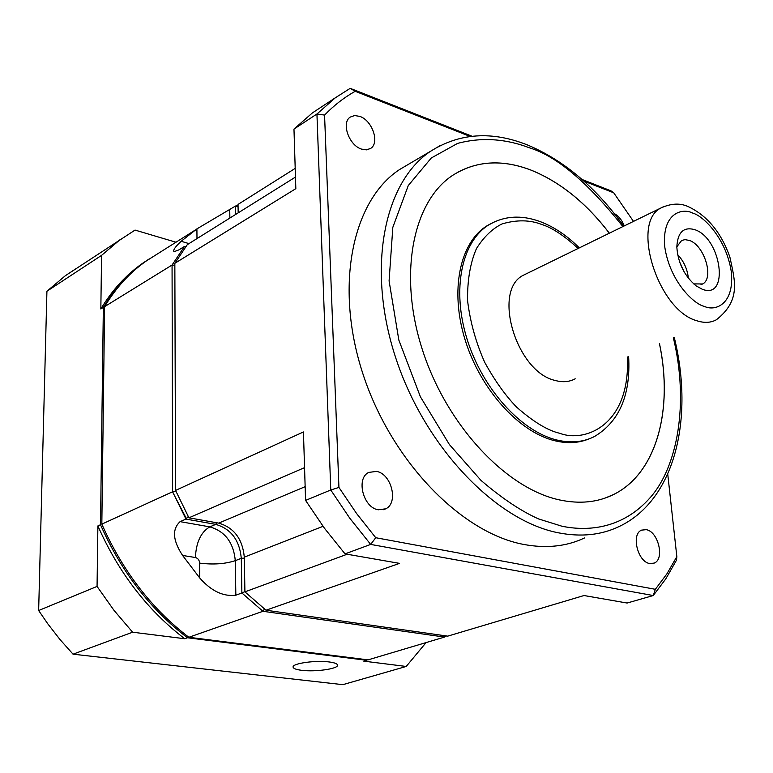 <?xml version="1.0" encoding="UTF-8"?>
<svg xmlns="http://www.w3.org/2000/svg" width="773" height="773" viewBox="0 0 773 773"><rect width="100%" height="100%" fill="white"/><g stroke="black" fill="none" stroke-linecap="round" stroke-linejoin="round"><path stroke-width="1.16" d="M649.764 563.546C637.667 562.01 630.894 534.046 641.59 530.123L646.228 529.669C658.287 531.457 664.935 559.179 654.171 563.102L649.764 563.546M378.306 509.794C363.242 507.745 355.754 478.361 368.702 472.419L376.499 471.395C391.524 473.752 398.791 502.904 385.737 508.808L378.306 509.794M361.387 149.073C348.894 145.179 341.096 122.685 350.246 117.081L354.643 115.535L359.851 116.404C372.325 120.53 379.91 142.831 370.702 148.387L366.441 149.865L361.387 149.073M584.485 537.969C566.522 546.463 546.318 548.627 523.862 544.463C461.23 533.012 390.858 460.708 362.672 373.108C334.197 285.537 352.575 200.555 399.37 169.673L409.217 163.857M609.317 233.214C586.108 202.913 560.048 181.906 531.157 170.186C504.16 159.798 479.56 160.552 457.355 172.447M659.475 343.56C673.534 409.729 656.538 473.772 613.211 494.691C597.442 502.421 579.586 504.17 559.633 499.947C506.131 488.671 446.398 425.044 422.29 349.435C397.931 273.835 413.053 200.98 452.988 175.142C476.11 160.687 502.17 159.035 531.186 170.166C560.087 181.887 586.147 202.893 609.356 233.195M588.717 439.006C578.426 443.18 567.015 443.731 554.483 440.668C518.857 431.981 480.352 389.331 465.104 339.859C449.712 290.397 459.829 242.664 486.777 225.938L491.155 223.474M575.199 378.799C569.353 381.959 562.696 382.509 555.227 380.471C516.287 372.084 491.966 290.426 523.34 275.256L527.002 273.458M702.29 289.257L696.096 285.865C684.434 276.048 678.008 263.11 676.829 247.07C677.583 232.219 683.632 226.441 694.985 229.736C721.644 238.683 729.635 300.088 702.29 289.257M693.661 283.894L702.599 283.971C714.436 278.29 704.329 245.215 689.41 240.442L684.984 239.63L681.641 240.471L676.819 246.819M347.135 554.241L244.915 591.857L266.009 610.216L447.712 636.14L584.021 595.529L627.125 603.037L653.262 595.539L370.673 544.414L375.736 537.718L655.349 589.306L653.262 595.539L665.843 578.803L676.51 560.125L676.839 556.628L667.746 474.158M244.915 591.857L244.297 557.14L323.037 526.316M295.47 177.075L187.288 244.655L174.843 263.313L175.548 490.42L188.931 517.813L218.701 523.118C233.997 527.601 242.529 538.945 244.297 557.14M238.181 212.865L238.026 204.43L295.199 168.388M266.009 610.216L399.535 563.372L345.038 553.874L370.673 544.414L349.869 518.335L330.767 489.995L305.577 500.392L303.441 431.952L175.548 490.42M188.931 517.813L304.552 467.636M174.843 263.313L295.837 188.66L293.972 129.081L316.94 113.998L330.767 489.995L338.932 487.425L324.563 115.09L316.94 113.998L335.318 97.794L350.188 88.335L355.174 91.301L470.168 136.454M583.886 181.104L613.733 192.815L611.028 190.873L582.079 179.491M472.042 136.241L350.188 88.335M305.577 500.392L324.457 528.249L345.038 553.874M323.597 105.524L312.418 112.887L293.972 129.081M655.349 589.306L666.925 573.817L676.839 556.628M633.493 221.397L613.733 192.815M355.174 91.301C344.13 97.495 333.926 105.418 324.563 115.09M338.932 487.425L356.604 513.543L375.736 537.718M614.274 213.57C618.603 215.947 621.946 220.063 624.284 225.9M605.066 498.083L613.173 494.701C656.499 473.781 673.496 409.738 659.437 343.57M688.347 278.174C687.4 269.12 683.834 261.255 677.621 254.588M679.564 261.834L684.153 271.932M445.035 635.754L444.562 637.078L446.427 635.957M175.8 490.99L172.621 491.763L101.833 524.133C122.617 571.092 151.624 608.815 188.854 637.281L368.054 659.871L444.562 637.078L262.946 611.288L264.472 609.008M244.915 591.654L241.881 592.978L262.946 611.288L188.854 637.281M244.316 558.106L241.292 558.319L241.881 592.978L235.842 595.2C223.3 596.785 211.28 591.065 199.782 578.03L182.602 555.458C172.756 540.443 171.925 529.176 180.099 521.64L185.974 519.089L215.725 524.374L216.498 522.722M235.842 595.2L235.292 560.667L241.292 558.319C239.524 540.153 231.001 528.838 215.725 524.374L209.802 526.867L180.099 521.64M188.235 516.538L185.974 519.089L172.621 491.763L172.06 265.033L174.843 265.274M185.472 247.041L184.515 246.394L172.06 265.033L104.606 306.649L101.833 524.133M185.694 246.742L184.515 246.394L178.988 249.843L174.002 251.718C172.814 250.326 175.2 246.848 181.162 241.273L196.912 228.876L235.253 206.178L235.398 214.604M238.074 206.903L235.253 206.178L238.036 204.98M157.248 254.056L146.319 260.955C129.874 272.463 115.979 287.691 104.606 306.649M301.712 670.317C315.123 672.075 337.898 668.906 337.559 665.273C337.53 663.794 334.738 662.693 329.201 661.959C315.79 660.103 292.561 663.36 293.073 666.964C293.151 668.481 296.03 669.602 301.712 670.317M172.505 491.812L186.39 518.615M73.039 654.18L132.618 632.208L184.718 638.73L187.472 637.764L366.624 660.297L363.774 661.147L406.212 666.461L342.826 684.665L73.039 654.18L59.965 639.493L47.742 623.763L38.65 610.515L46.921 291.247L65.396 275.681L76.508 268.357M175.973 242.229L135.033 230.083L65.396 275.681M46.921 291.247L101.572 255.37L120.144 239.601M101.572 255.37L100.838 308.978L103.35 307.422L100.509 524.732L97.881 525.93L97.06 586.417L38.65 610.515M132.618 632.208L113.969 610.312L97.06 586.417M426.068 642.585L406.212 666.461M103.35 307.422C114.713 288.484 128.618 273.256 145.053 261.747L155.982 254.848M187.472 637.764C150.262 609.327 121.274 571.653 100.509 524.732M367.484 659.794L366.624 660.297M149.179 258.965L142.541 263.332C126.115 274.84 112.211 290.049 100.838 308.978M97.881 525.93C118.607 572.764 147.556 610.361 184.718 638.73M674.249 337.376C694.212 418.106 675.225 500.266 618.941 526.616C601.094 535.129 580.919 537.196 558.435 532.819C495.715 520.77 424.57 446.717 395.583 357.416C366.315 268.134 384.065 182.022 430.638 151.228L439.866 145.739M673.36 337.753C689.255 403.651 677.303 467.153 650.228 497.599C623.115 528.384 588.746 531.776 561.903 526.21L538.597 518.944C521.05 511.117 501.832 498.256 480.961 480.362L449.393 444.543L420.396 396.791L398.839 340.072L389.09 280.908L392.829 227.32L408.27 185.559L431.295 157.982L457.529 143.42C484.323 136.222 508.924 139.952 529.254 147.759C556.318 155.866 587.519 182.148 622.874 226.586M627.415 356.971C630.478 426.445 583.982 442.745 559.855 433.315C547.835 430.609 533.418 421.884 516.606 407.129C505.271 395.351 494.633 380.413 484.69 362.295C475.888 342.497 470.177 321.954 467.568 300.649C467.298 280.232 470.274 262.859 476.477 248.539C483.995 236.683 492.575 228.46 502.218 223.861C516.847 219.677 529.959 219.851 541.564 224.412C551.98 227.61 564.174 235.63 578.136 248.462M628.623 356.459C630.797 394.79 619.463 421.449 594.601 436.445C583.402 442.204 570.687 443.364 556.444 439.914C520.809 431.189 482.284 388.49 467.018 338.97C451.596 289.45 461.684 241.678 488.623 224.962L494.923 221.609M704.396 306.379C694.531 304.62 669.766 281.874 664.722 246.616C661.814 212.324 682.878 207.657 692.956 213.203C702.841 215.725 726.021 237.726 731.268 271.507C734.804 304.784 714.861 311.577 704.396 306.379M523.34 275.256L660.934 207.976C671.206 203.26 680.443 202.884 688.656 206.826C707.421 215.841 721.161 232.557 729.857 256.974C734.891 280.676 741.288 300.04 716.436 319.732C710.802 322.853 704.261 323.182 696.802 320.737C657.968 310.34 630.507 222.624 660.934 207.976L664.229 206.343M218.701 523.118L305.151 486.671M199.782 578.03L199.656 563.121C213.203 564.802 225.088 563.981 235.292 560.667C233.562 542.569 225.059 531.302 209.802 526.867C200.941 532.075 196.139 542.288 195.405 557.517L182.602 555.458M229.871 218.054L229.736 209.657M199.656 563.121C199.366 560.116 197.946 558.241 195.405 557.517M196.989 238.596L196.912 228.876M181.162 241.273L188.979 243.601M399.37 169.673L430.638 151.228C459.771 132.917 492.092 130.84 527.592 145.015C563.952 160.349 596.002 187.395 623.743 226.16M579.325 247.882C566.909 235.456 553.7 226.634 539.709 221.426C521.041 214.701 504.006 215.88 488.623 224.962L486.777 225.938M312.418 112.887L335.318 97.794M652.528 563.604L654.171 563.102M383.437 509.697L385.737 508.808M369.881 148.889L370.702 148.387M701.034 284.657L702.599 283.971M194.535 230.509L146.319 260.955M145.053 261.747L142.541 263.332"/></g></svg>
